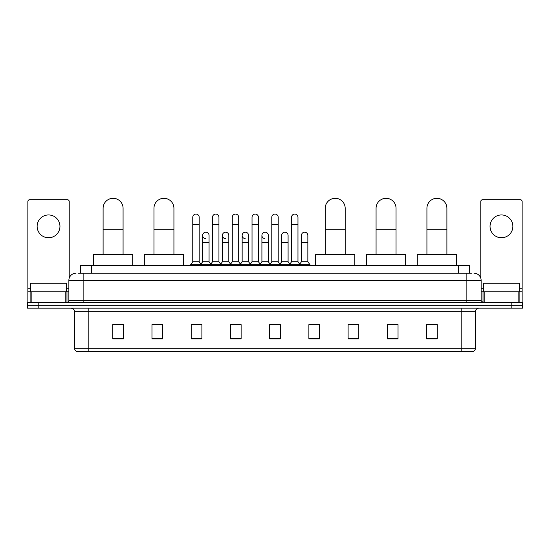 <?xml version="1.0" encoding="UTF-8"?>
<svg xmlns="http://www.w3.org/2000/svg" width="550" height="550" viewBox="0 0 550 550"><rect width="100%" height="100%" fill="white"/><g stroke="black" fill="none" stroke-linecap="round" stroke-linejoin="round"><path stroke-width="0.82" d="M80.644 273.219L80.644 265.368L469.356 265.368L469.356 273.219M78.664 273.219L471.501 273.219M78.499 273.219L83.133 273.219L83.133 280.349L68.867 280.349L68.867 300.678A1.781 1.781 0 0 1 67.086 302.459M76.003 273.219A7.129 7.129 0 0 0 68.867 280.349M473.997 273.219A7.129 7.129 0 0 1 481.133 280.349L481.133 300.678L482.914 302.459M38.198 302.459L27.5 302.459L27.5 305.312L38.198 305.312L27.5 305.312L27.5 308.165L38.198 308.165L38.198 305.312L511.803 305.312L38.198 305.312L38.198 302.459L511.803 302.459L511.803 305.312L522.5 305.312L511.803 305.312L511.803 308.165L38.198 308.165M511.803 308.165L522.5 308.165L522.5 302.459L511.803 302.459M475.427 348.253C475.324 349.958 474.471 351.099 472.856 351.677L461.161 351.677L461.161 348.253L475.427 348.253L475.427 311.733A3.568 3.568 0 0 1 478.988 308.165M461.161 351.677L77.144 351.677A3.568 3.568 0 0 1 74.573 348.253L74.573 311.733C74.367 309.567 73.177 308.378 71.012 308.165M437.264 338.869L437.264 324.61L426.566 324.61L426.566 338.869L437.264 338.869M398.035 338.869L398.035 324.61L387.337 324.61L387.337 338.869L398.035 338.869M358.806 338.869L358.806 324.61L348.109 324.61L348.109 338.869L358.806 338.869M319.577 338.869L319.577 324.61L308.88 324.61L308.88 338.869L319.577 338.869M123.434 338.869L123.434 324.61L112.736 324.61L112.736 338.869L123.434 338.869M162.662 338.869L162.662 324.61L151.965 324.61L151.965 338.869L162.662 338.869M201.891 338.869L201.891 324.61L191.194 324.61L191.194 338.869L201.891 338.869M241.12 338.869L241.12 324.61L230.423 324.61L230.423 338.869L241.12 338.869M280.349 338.869L280.349 324.61L269.651 324.61L269.651 338.869L280.349 338.869M358.806 324.61L348.109 324.679L358.806 324.61M231.921 324.679L239.051 324.679M192.404 324.679L199.54 324.679M319.577 324.61L308.88 324.679L319.577 324.61M271.432 324.679L278.568 324.679M162.662 324.679L151.965 324.679M123.434 324.679L112.736 324.679M398.035 324.679L387.337 324.679M437.264 324.679L426.566 324.679M66.371 291.761L66.371 283.202L30.711 283.202L30.711 291.761M48.544 214.947A11.413 11.413 0 0 0 37.132 226.353A11.413 11.413 0 0 0 48.544 237.765A11.413 11.413 0 0 0 59.95 226.353A11.413 11.413 0 0 0 48.544 214.947M65.216 302.459L65.216 291.761L31.866 291.761L31.866 302.459M69.224 278.121L69.224 201.534A1.781 1.781 0 0 0 67.444 199.753L29.638 199.753A1.781 1.781 0 0 0 27.858 201.534L27.858 291.761L31.866 291.761M65.216 291.761L68.867 291.761M27.858 302.459L27.858 291.761M103.104 254.671L103.104 208.312A9.982 9.982 0 0 1 113.094 198.323A9.982 9.982 0 0 1 123.076 208.312A9.982 9.982 0 0 0 113.094 198.323M123.076 254.671L123.076 208.312M132.708 265.368L132.708 254.671L93.479 254.671L93.479 265.368M153.959 254.671L153.959 208.312A9.982 9.982 0 0 1 163.948 198.323A9.982 9.982 0 0 1 173.931 208.312A9.982 9.982 0 0 0 163.948 198.323M173.931 254.671L173.931 208.312M183.562 265.368L183.562 254.671L144.334 254.671L144.334 265.368M325.215 254.671L325.215 208.312A9.982 9.982 0 0 1 335.197 198.323A9.982 9.982 0 0 1 345.187 208.312A9.982 9.982 0 0 0 335.197 198.323M345.187 254.671L345.187 208.312M354.812 265.368L354.812 254.671L315.583 254.671L315.583 265.368M376.069 254.671L376.069 208.312A9.982 9.982 0 0 1 386.052 198.323A9.982 9.982 0 0 1 396.041 208.312A9.982 9.982 0 0 0 386.052 198.323M396.041 254.671L396.041 208.312M405.666 265.368L405.666 254.671L366.438 254.671L366.438 265.368M426.924 254.671L426.924 208.312A9.982 9.982 0 0 1 436.906 198.323A9.982 9.982 0 0 1 446.896 208.312A9.982 9.982 0 0 0 436.906 198.323M446.896 254.671L446.896 208.312M456.521 265.368L456.521 254.671L417.292 254.671L417.292 265.368M192.761 224.428L199.183 224.428L199.183 261.807L192.761 261.807L192.761 217.298A3.211 3.211 0 0 1 196.171 214.094A3.211 3.211 0 0 1 199.183 217.298A3.211 3.211 0 0 0 196.171 214.094M192.761 261.807L190.623 264.66L190.623 265.368M199.183 261.807L201.321 264.66L190.623 264.66M212.52 261.807L212.52 224.428L218.941 224.428L218.941 261.807L212.52 261.807L210.382 264.66L201.321 264.66L201.321 265.368M212.52 224.428L212.52 217.298A3.211 3.211 0 0 1 215.93 214.094A3.211 3.211 0 0 1 218.941 217.298A3.211 3.211 0 0 0 215.93 214.094M218.941 261.807L221.079 264.66L210.382 264.66L210.382 265.368M232.279 261.807L232.279 224.428L238.693 224.428L238.693 261.807L232.279 261.807L230.134 264.66L221.079 264.66L221.079 265.368M232.279 224.428L232.279 217.298A3.211 3.211 0 0 1 235.689 214.094A3.211 3.211 0 0 1 238.693 217.298A3.211 3.211 0 0 0 235.689 214.094M238.693 261.807L240.838 264.66L230.134 264.66L230.134 265.368M252.031 261.807L252.031 224.428L258.452 224.428L258.452 261.807L252.031 261.807L249.893 264.66L240.838 264.66L240.838 265.368M252.031 224.428L252.031 217.298A3.211 3.211 0 0 1 255.447 214.094A3.211 3.211 0 0 1 258.452 217.298A3.211 3.211 0 0 0 255.447 214.094M258.452 261.807L260.59 264.66L249.893 264.66L249.893 265.368M271.789 261.807L271.789 224.428L278.211 224.428L278.211 261.807L271.789 261.807L269.651 264.66L260.59 264.66L260.59 265.368M271.789 224.428L271.789 217.298A3.211 3.211 0 0 1 275.199 214.094A3.211 3.211 0 0 1 278.211 217.298A3.211 3.211 0 0 0 275.199 214.094M278.211 261.807L280.349 264.66L269.651 264.66L269.651 265.368M291.548 261.807L291.548 224.428L297.969 224.428L297.969 261.807L291.548 261.807L289.41 264.66L280.349 264.66L280.349 265.368M291.548 224.428L291.548 217.298A3.211 3.211 0 0 1 294.958 214.094A3.211 3.211 0 0 1 297.969 217.298A3.211 3.211 0 0 0 294.958 214.094M297.969 261.807L300.107 264.66L289.41 264.66L289.41 265.368M307.849 261.807L307.849 242.55L301.428 242.55L301.428 261.807L307.849 261.807L309.987 264.66L300.107 264.66L300.107 265.368M205.645 238.617A3.211 3.211 0 0 1 202.641 235.414A3.211 3.211 0 0 1 206.051 232.21A3.211 3.211 0 0 1 209.062 235.414L209.062 242.55L202.641 242.55L202.641 235.414M209.062 242.55L209.062 261.807L202.641 261.807L202.641 242.55M202.641 261.807L200.908 264.11M209.062 261.807L210.788 264.11M225.404 238.617A3.211 3.211 0 0 1 222.399 235.414A3.211 3.211 0 0 1 225.809 232.21A3.211 3.211 0 0 1 228.814 235.414L228.814 242.55L222.399 242.55L222.399 235.414M228.814 242.55L228.814 261.807L222.399 261.807L222.399 242.55M222.399 261.807L220.667 264.11M228.814 261.807L230.546 264.11M245.163 238.617A3.211 3.211 0 0 1 242.151 235.414A3.211 3.211 0 0 1 245.568 232.21A3.211 3.211 0 0 1 248.572 235.414L248.572 242.55L242.151 242.55L242.151 235.414M248.572 242.55L248.572 261.807L242.151 261.807L242.151 242.55M242.151 261.807L240.426 264.11M248.572 261.807L250.305 264.11M264.921 238.617A3.211 3.211 0 0 1 261.91 235.414A3.211 3.211 0 0 1 265.32 232.21A3.211 3.211 0 0 1 268.331 235.414L268.331 242.55L261.91 242.55L261.91 235.414M268.331 242.55L268.331 261.807L261.91 261.807L261.91 242.55M261.91 261.807L260.184 264.11M268.331 261.807L270.064 264.11M281.669 235.414A3.211 3.211 0 0 1 285.079 232.21A3.211 3.211 0 0 1 288.09 235.414L288.09 242.55L281.669 242.55L281.669 235.414M288.09 242.55L288.09 261.807L281.669 261.807L281.669 242.55M281.669 261.807L279.936 264.11M288.09 261.807L289.816 264.11M301.428 242.55L301.428 235.414A3.211 3.211 0 0 1 304.837 232.21A3.211 3.211 0 0 1 307.849 235.414L307.849 242.55M301.428 261.807L299.695 264.11M309.987 264.66L309.987 265.368M501.456 214.947A11.413 11.413 0 0 0 490.05 226.353A11.413 11.413 0 0 0 501.456 237.765A11.413 11.413 0 0 0 512.868 226.353A11.413 11.413 0 0 0 501.456 214.947M518.134 302.459L518.134 291.761L484.784 291.761L484.784 302.459M518.134 291.761L522.143 291.761L522.143 201.534A1.781 1.781 0 0 0 520.362 199.753L482.556 199.753A1.781 1.781 0 0 0 480.776 201.534L480.776 278.121M481.133 291.761L484.784 291.761M522.143 291.761L522.143 302.459M519.289 291.761L519.289 283.202L483.629 283.202L483.629 291.761M91.341 273.219L91.341 265.368M458.659 273.219L458.659 265.368M83.133 302.459L83.133 300.678L481.133 300.678M68.867 300.678L83.133 300.678L83.133 280.349L466.868 280.349L466.868 302.459M481.133 280.349L466.868 280.349L466.868 273.219M461.161 308.165L461.161 311.733L74.573 311.733M475.427 311.733L461.161 311.733L461.161 348.253L88.839 348.253L88.839 351.677M74.573 348.253L88.839 348.253L88.839 308.165M280.349 338.374L269.651 338.374M241.12 338.374L230.423 338.374M201.891 338.374L191.194 338.374M162.662 338.374L151.965 338.374M123.434 338.374L112.736 338.374M319.577 338.374L308.88 338.374M358.806 338.374L348.109 338.374M398.035 338.374L387.337 338.374M437.264 338.374L426.566 338.374M68.867 288.193L66.371 288.193M30.711 288.193L27.858 288.193M66.969 291.761L66.969 302.459M27.885 291.761L27.885 302.459M30.112 302.459L30.112 291.761M103.104 229.708L123.076 229.708M153.959 229.708L173.931 229.708M325.215 229.708L345.187 229.708M376.069 229.708L396.041 229.708M426.924 229.708L446.896 229.708M522.143 288.193L519.289 288.193M483.629 288.193L481.133 288.193M522.115 302.459L522.115 291.761M519.888 291.761L519.888 302.459M483.031 302.459L483.031 291.761M199.183 224.428L199.183 217.298M218.941 224.428L218.941 217.298M238.693 224.428L238.693 217.298M258.452 224.428L258.452 217.298M278.211 224.428L278.211 217.298M297.969 224.428L297.969 217.298"/></g></svg>
